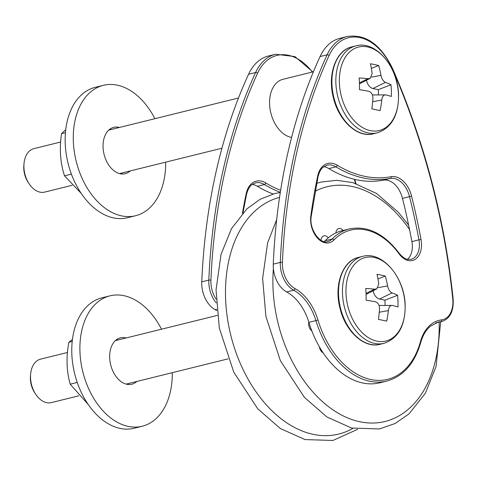 <?xml version="1.0" encoding="UTF-8"?>
<svg xmlns="http://www.w3.org/2000/svg" width="477" height="477" viewBox="0 0 477 477"><rect width="100%" height="100%" fill="white"/><g stroke="black" fill="none" stroke-linecap="round" stroke-linejoin="round"><path stroke-width="0.72" d="M343.058 230.457A6.666 4.424 76.1 0 0 340.214 228.507A6.666 4.424 76.1 0 0 338.95 228.489A6.666 4.424 76.1 0 0 335.868 232.931M328.254 237.838A6.666 4.424 76.1 0 0 325.356 235.817A6.666 4.424 76.1 0 0 322.696 236.491A6.666 4.424 76.1 0 0 321.009 240.277M308.846 322.219A6.666 4.424 76.1 0 0 309.239 327.15A6.666 4.424 76.1 0 0 311.815 330.883M319.357 346.743A6.666 4.424 76.1 0 0 320.818 350.643A6.666 4.424 76.1 0 0 323.12 352.795M78.824 395.809L51.289 402.624A22.389 14.865 -103.9 0 1 35.578 394.062A22.389 14.865 -103.9 0 1 30.629 374.063A22.389 14.865 -103.9 0 1 40.533 359.157L67.484 352.485M392.482 305.417C390.311 305.202 388.94 306.926 388.373 310.593A80.989 66.094 107.7 0 1 386.698 321.158A80.804 8.974 -174.5 0 0 378.44 319.393A80.989 47.42 -82 0 0 379.537 308.708C379.507 304.916 378.011 302.579 375.047 301.702A80.989 8.997 -174.5 0 0 366.121 300.182A80.804 47.312 -82 0 0 365.752 288.484A80.989 27.666 -9.6 0 1 374.654 289.199L376.8 288.835L378.762 284.024A80.989 47.42 -82 0 0 377.021 274.305A80.804 27.606 -9.6 0 1 385.285 276.07A80.989 66.094 107.7 0 1 387.592 285.908C388.391 289.509 389.894 291.846 392.088 292.914A80.989 27.666 -9.6 0 1 397.603 295.281A80.804 65.945 107.7 0 1 397.967 306.973A80.989 8.997 -174.5 0 0 392.482 305.417L379.072 305.459M377.957 278.896L385.285 276.07M385.094 305.405L384.933 300.176L379.549 299.025A9.325 6.195 -103.9 0 1 373.097 290.749M384.933 300.176L397.603 295.281M35.578 394.062L34.588 392.535A18.657 12.384 -103.9 0 1 30.468 375.87L30.629 374.063M117.932 340A23.88 15.854 76.1 0 0 117.229 339.827A23.88 15.854 76.1 0 0 116.489 339.69M127.556 384.408A23.88 15.854 76.1 0 0 128.695 383.46M72.432 339.493L68.873 342.271C66.053 357.052 66.488 371.023 70.191 384.182L88.293 404.574M77.238 382.441L70.191 384.182M72.212 341.449L68.873 342.271M161.512 329.213A67.162 44.594 76.1 0 0 124.032 295.71A67.162 44.594 76.1 0 0 109.948 295.847A67.162 44.594 76.1 0 0 82.801 371.762A67.162 44.594 76.1 0 0 142.224 426.241A67.162 44.594 76.1 0 0 172.275 372.674M126.059 337.984A23.88 15.854 76.1 0 0 125.356 337.817A23.88 15.854 76.1 0 0 120.347 337.865A23.88 15.854 76.1 0 0 110.694 364.851A23.88 15.854 76.1 0 0 131.825 384.223A23.88 15.854 76.1 0 0 136.821 381.451M109.948 295.847L101.822 297.863A67.162 44.594 76.1 0 0 74.674 373.771A67.162 44.594 76.1 0 0 134.097 428.251L142.224 426.241M72.099 185.314L44.677 192.106A22.389 14.865 -103.9 0 1 28.96 183.544A22.389 14.865 -103.9 0 1 24.011 163.545A22.389 14.865 -103.9 0 1 33.915 148.639L60.651 142.021M385.863 94.899C383.693 94.684 382.327 96.414 381.755 100.075A80.989 66.094 107.7 0 1 380.086 110.64A80.804 8.974 -174.5 0 0 371.821 108.875A80.989 47.42 -82 0 0 372.925 98.19C372.889 94.398 371.392 92.061 368.429 91.185A80.989 8.997 -174.5 0 0 359.503 89.664A80.804 47.312 -82 0 0 359.133 77.966A80.989 27.666 -9.6 0 1 368.035 78.681L370.182 78.317L372.149 73.506A80.989 47.42 -82 0 0 370.402 63.787A80.804 27.606 -9.6 0 1 378.666 65.552A80.989 66.094 107.7 0 1 380.98 75.39C381.779 78.991 383.275 81.328 385.47 82.396A80.989 27.666 -9.6 0 1 390.985 84.763A80.804 65.945 107.7 0 1 391.355 96.455A80.989 8.997 -174.5 0 0 385.863 94.899L372.454 94.941M371.344 68.378L378.666 65.552M378.482 94.887L378.315 89.658L372.931 88.507A9.325 6.195 -103.9 0 1 366.485 80.231M378.315 89.658L390.985 84.763M28.96 183.544L27.976 182.017A18.657 12.384 -103.9 0 1 23.85 165.352L24.011 163.545M120.937 173.89A23.88 15.854 76.1 0 0 122.076 172.942M111.32 129.482A23.88 15.854 76.1 0 0 109.871 129.172M65.731 129.696L61.539 133.632C59.267 148.502 60.251 162.568 64.496 175.828L81.203 193.364M71.407 174.117L64.496 175.828M65.432 132.666L61.539 133.632M154.9 118.695A67.162 44.594 76.1 0 0 107.063 84.656A67.162 44.594 76.1 0 0 103.33 85.329A67.162 44.594 76.1 0 0 76.183 161.244A67.162 44.594 76.1 0 0 135.605 215.723A67.162 44.594 76.1 0 0 165.656 162.156M119.447 127.466A23.88 15.854 76.1 0 0 115.058 127.109A23.88 15.854 76.1 0 0 113.729 127.347A23.88 15.854 76.1 0 0 104.075 154.339A23.88 15.854 76.1 0 0 125.207 173.706A23.88 15.854 76.1 0 0 130.203 170.933M103.33 85.329L95.203 87.345A67.162 44.594 76.1 0 0 68.056 163.253A67.162 44.594 76.1 0 0 127.478 217.733L135.605 215.723M313.431 71.765L282.933 79.313A29.848 19.819 76.1 0 0 269.988 108.482A29.848 19.819 76.1 0 0 291.018 137.322A29.848 19.819 76.1 0 0 291.602 137.436M317.944 319.995L315.929 320.61A82.086 54.503 76.1 0 0 386.865 381.057L379.823 382.798A82.086 54.503 -103.9 0 1 308.887 322.357A44.778 29.729 76.1 0 0 286.665 291.954A23.969 15.914 -103.9 0 1 273.267 264.151A522.381 346.821 76.1 0 1 320.067 56.56A55.97 37.158 76.1 0 1 340.035 38.267L347.077 36.526A55.97 37.158 76.1 0 0 327.109 54.813A1.491 0.859 24.7 0 1 329.088 55.505A54.479 36.169 -103.9 0 1 392.35 68.998A520.89 345.831 -103.9 0 1 452.751 298.835A22.479 14.924 -103.9 0 1 441.666 319.864A46.269 30.719 76.1 0 0 420.38 341.842A80.595 53.507 -103.9 0 1 370.689 379.507A80.595 53.507 -103.9 0 1 317.944 319.995A46.269 30.719 76.1 0 0 294.983 288.579A22.479 14.924 -103.9 0 1 282.42 262.511A520.89 345.831 -103.9 0 1 329.088 55.505M407.418 259.339A18.657 12.384 76.1 0 0 411.901 241.577A485.067 322.053 76.1 0 0 402.481 198.378A22.389 14.865 76.1 0 0 383.234 180.175A145.521 96.616 -103.9 0 1 328.874 168.584A22.389 14.865 76.1 0 0 323.74 166.717M324.217 241.595A18.657 12.384 76.1 0 0 325.081 240.796A74.627 49.548 -103.9 0 1 342.17 230.677L349.212 228.936A74.627 49.548 76.1 0 0 332.123 239.049A18.657 12.384 -103.9 0 1 327.854 241.583C320.586 244.755 308.834 229.616 311.219 216.421L318.034 176.669C320.15 168.679 323.227 167.2 323.293 167.057L327.019 165.179A22.389 14.865 -103.9 0 1 335.921 166.843A1.491 0.93 -58.8 0 0 337.239 165.239A23.88 15.854 76.1 0 0 317.658 176.096A486.564 323.042 76.1 0 0 310.819 215.956A20.147 13.38 76.1 0 0 317.807 238.434A20.147 13.38 76.1 0 0 333.906 240.026A73.136 48.553 -103.9 0 1 399.142 253.943A20.147 13.38 76.1 0 0 415.354 259.238A20.147 13.38 76.1 0 0 421.018 239.454A486.564 323.042 76.1 0 0 411.568 196.125A23.88 15.854 76.1 0 0 391.033 176.711A144.03 95.627 -103.9 0 1 337.239 165.239M273.094 193.984A145.521 96.616 -103.9 0 1 257.371 186.286A22.389 14.865 76.1 0 0 252.238 184.414M216.808 310.61A44.778 29.729 76.1 0 0 215.157 309.656A23.969 15.914 -103.9 0 1 201.759 281.853A522.381 346.821 76.1 0 1 248.565 74.257A55.97 37.158 76.1 0 1 268.533 55.97L275.575 54.229A55.97 37.158 76.1 0 0 255.606 72.516A1.491 0.859 24.7 0 1 257.58 73.208A54.479 36.169 -103.9 0 1 312.304 72.045M439.114 322.106A120.896 80.267 -103.9 0 1 382.673 422.014A120.896 80.267 -103.9 0 1 273.381 268.599M315.19 191.217A120.896 80.267 -103.9 0 1 409.558 229.568M352.879 428.352A121.987 80.989 -103.9 0 1 336.255 434.625A121.987 80.989 -103.9 0 1 230.415 333.703A121.987 80.989 -103.9 0 1 279.54 197.395M366.038 293.397L374.654 289.199M378.106 287.631L387.592 285.908M379.549 299.025L392.088 292.914M379.269 312.244L388.373 310.593M405.104 305.596A43.019 28.56 -103.9 0 1 373.109 340.006A43.019 28.56 -103.9 0 1 346.6 282.682A43.019 28.56 -103.9 0 1 377.981 258.582A43.019 28.56 -103.9 0 1 405.104 305.596M384.003 343.327A44.778 29.729 -103.9 0 1 344.388 307.009A44.778 29.729 -103.9 0 1 362.484 256.399C382.554 250.586 404.979 277.882 405.176 305.763C405.176 325.916 398.116 338.437 384.003 343.327L380.068 344.299A44.778 29.729 -103.9 0 1 340.453 307.981A44.778 29.729 -103.9 0 1 358.549 257.371L362.484 256.399M359.419 82.879L368.035 78.681M371.494 77.113L380.98 75.39M372.931 88.507L385.47 82.396M372.65 101.726L381.755 100.075M398.486 95.078A43.019 28.56 -103.9 0 1 366.491 129.488A43.019 28.56 -103.9 0 1 339.988 72.164A43.019 28.56 -103.9 0 1 371.362 48.064A43.019 28.56 -103.9 0 1 398.486 95.078M377.39 132.809A44.778 29.729 -103.9 0 1 337.77 96.491A44.778 29.729 -103.9 0 1 355.872 45.881C375.942 40.068 398.367 67.364 398.563 95.245C398.557 115.398 391.504 127.919 377.39 132.809L373.449 133.787A44.778 29.729 -103.9 0 1 333.834 97.463A44.778 29.729 -103.9 0 1 351.937 46.853L355.872 45.881M317.658 176.096A1.491 0.656 11.9 0 1 318.034 176.669M310.819 215.956A1.491 0.572 7.7 0 1 311.219 216.421M328.874 168.584L335.921 166.843A145.521 96.616 76.1 0 0 390.275 178.434A1.491 1.115 -100.7 0 0 391.033 176.711M333.906 240.026A1.491 1.032 -135.9 0 0 332.123 239.049L325.081 240.796M383.234 180.175L390.275 178.434A22.389 14.865 -103.9 0 1 409.522 196.637L411.568 196.125M399.142 253.943A1.491 0.584 -36.1 0 0 399.261 253.329C384.057 233.486 367.373 225.353 349.212 228.936M402.481 198.378L409.522 196.637A485.067 322.053 -103.9 0 1 418.943 239.836L421.018 239.454M411.901 241.577L418.943 239.836A18.657 12.384 -103.9 0 1 411.055 259.327L407.579 259.369C407.656 259.291 404.448 259.595 399.261 253.329M452.751 298.835L453.15 298.954C444.701 218.883 424.53 142.122 392.637 68.67L392.35 68.998M441.666 319.864A1.491 1.115 83.1 0 1 440.861 321.593A23.969 15.914 76.1 0 0 442.137 321.361C450.139 318.576 453.812 311.105 453.15 298.954M320.067 56.56L327.109 54.813A522.381 346.821 76.1 0 0 280.309 262.41A1.491 0.453 2.5 0 1 282.42 262.511M420.38 341.842A1.491 0.721 15.4 0 1 420.738 342.504C422.807 335.23 426.116 329.732 430.653 326.006L438.482 322.029A44.778 29.729 -103.9 0 1 440.861 321.593L436.222 322.744M273.267 264.151L280.309 262.41A23.969 15.914 76.1 0 0 293.707 290.213A1.491 0.954 -61.6 0 0 294.983 288.579M286.665 291.954L293.707 290.213A44.778 29.729 -103.9 0 1 315.929 320.61L308.887 322.357M354.328 179.28A520.89 345.831 -103.9 0 1 355.514 183.395M216.075 299.139A22.479 14.924 -103.9 0 1 210.912 280.208A520.89 345.831 -103.9 0 1 257.58 73.208M280.631 190.305A144.03 95.627 -103.9 0 1 265.731 182.935A23.88 15.854 76.1 0 0 246.15 193.793A486.564 323.042 76.1 0 0 242.411 213.416M246.15 193.793A1.491 0.656 11.9 0 1 246.526 194.372C248.648 186.382 251.725 184.897 251.79 184.76L255.511 182.876A22.389 14.865 -103.9 0 1 264.413 184.539A1.491 0.93 -58.8 0 0 265.731 182.935M257.371 186.286L264.413 184.539A145.521 96.616 76.1 0 0 280.315 192.309M248.565 74.257L255.606 72.516A522.381 346.821 76.1 0 0 208.807 280.112A1.491 0.453 2.5 0 1 210.912 280.208M201.759 281.853L208.807 280.112A23.969 15.914 76.1 0 0 216.236 302.889M215.157 309.656L216.683 309.275M440.706 321.713L436.091 366.402L425.377 393.221L409.123 413.786L395.141 423.487L379.501 428.942L351.638 428.048L326.942 416.999L304.398 397.359L280.363 360.654L265.922 316.501L262.624 278.449L267.615 242.865L276.666 219.658M316.674 183.371L321.265 182.035L336.828 180.312L352.771 182.602L376.52 193.429L398.277 212.217L408.628 225.096M357.702 429.294L332.916 440.474L305.053 439.579L280.357 428.531L257.807 408.89L233.778 372.185L219.331 328.033L216.039 289.98L221.03 254.396L231.44 228.716L246.961 208.807L260.048 199.308L274.68 193.567L280.291 192.469M217.333 315.392L115.351 340.638M228.089 358.859L126.107 384.104M376.8 288.841L366.074 294.387M380.068 344.299C364.321 348.818 345.151 331.235 339.886 307.79C333.894 284.769 342.671 260.704 358.549 257.371M238.488 98L108.732 130.12M221.936 148.228L119.494 173.586M370.182 78.323L359.455 83.869M373.449 133.787C357.702 138.3 338.533 120.717 333.274 97.278C327.276 74.251 336.052 50.186 351.937 46.853M392.637 68.67C380.843 44.456 365.656 33.742 347.077 36.526M386.865 381.057C403.256 376.448 414.549 363.599 420.738 342.504M435.692 322.953L442.137 321.361M243.002 212.772L246.526 194.372M354.751 179.382L355.943 183.532M312.793 71.92L294.977 56.62L275.575 54.229"/></g></svg>
